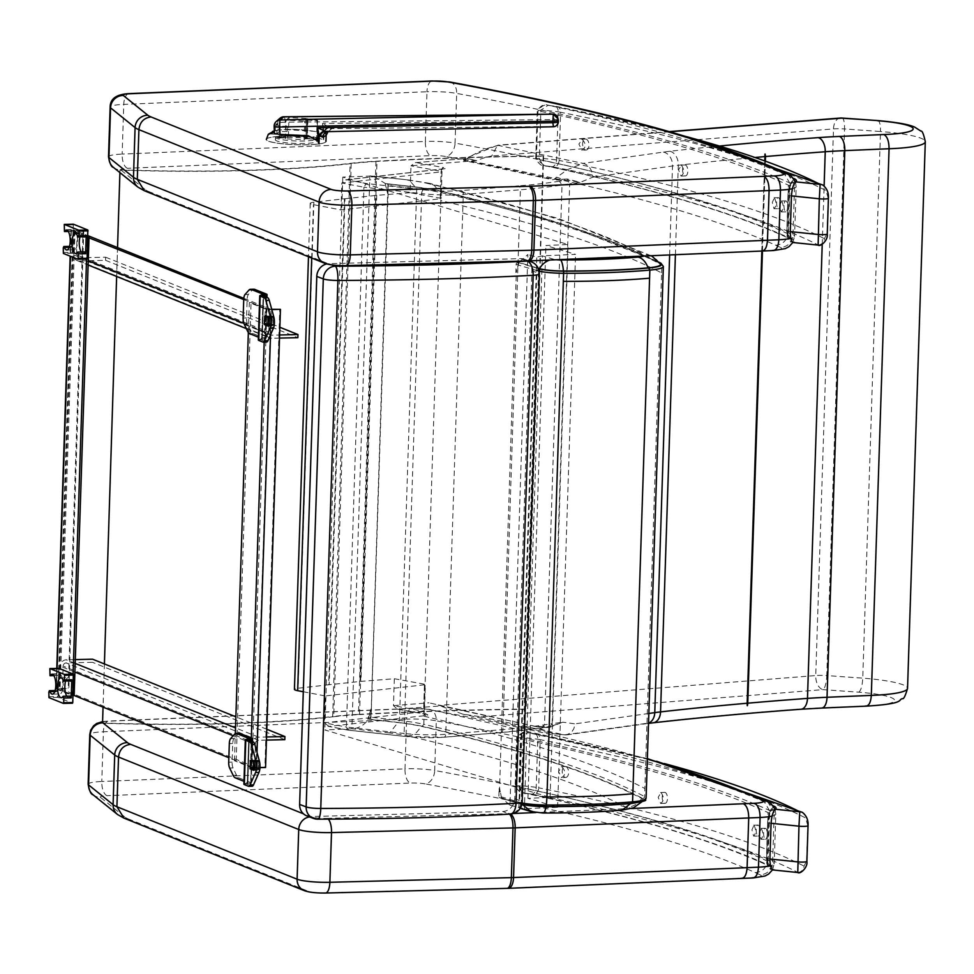 <?xml version="1.0" encoding="UTF-8"?>
<svg xmlns="http://www.w3.org/2000/svg" width="974" height="974" viewBox="0 0 974 974"><rect width="100%" height="100%" fill="white"/><g stroke="black" fill="none" stroke-linecap="round" stroke-linejoin="round"><path stroke-width="0.73" stroke-dasharray="4.87 3.65" d="M277.992 137.249L285.26 137.651L277.98 137.371M276.677 137.054A4.724 0.67 -178.1 0 1 281.717 136.64A4.724 0.67 -178.1 0 1 286.052 137.456A4.724 0.67 -178.1 0 1 281.316 137.979A4.724 0.67 -178.1 0 1 276.628 137.151A4.724 0.67 -178.1 0 1 276.677 137.054M276.689 136.932A4.724 0.67 1.9 0 0 276.628 137.03A4.724 0.67 1.9 0 0 281.328 137.858A4.724 0.67 1.9 0 0 286.064 137.334A4.724 0.67 1.9 0 0 281.717 136.518A4.724 0.67 1.9 0 0 276.689 136.932M327.471 131.648A6.282 5.552 73.3 0 1 328.384 131.6L553.804 126.462A4.712 0.95 89.4 0 0 554.559 121.153L553.305 114.177M326.156 135.325L325.803 134.765A6.282 6.161 -50.5 0 1 331.781 128.605L328.384 131.6M328.822 126.961A6.282 4.079 155.3 0 0 324.025 131.478L322.577 123.394L329.151 127.204A6.282 4.359 154.1 0 0 324.245 132.038L324.038 131.953A29.817 4.018 -176.7 0 1 324.245 132.038L324.476 132.22A29.817 4.054 3.4 0 0 324.038 132.038L323.782 139.696A29.829 4.261 1.9 0 0 290.52 136.043A29.829 4.261 1.9 0 0 266.328 139.44A29.829 4.261 1.9 0 0 285.893 144.091A29.829 4.261 1.9 0 0 318.997 143.884M329.151 127.204L329.492 127.46A6.282 4.675 155.4 0 0 324.476 132.22L325.803 134.765M329.492 127.46L331.781 128.605L553.804 126.462A4.712 4.602 -131.3 0 0 556.58 125.463M323.782 139.696L322.747 136.384L322.893 131.867L324.038 132.038A1.571 1.437 -68.4 0 0 324.038 131.953L322.893 131.867L322.577 123.394L554.559 121.153A4.712 0.621 -2.1 0 1 558.272 121.519M322.747 136.384L316.197 131.648L313.372 131.246L285.516 129.554L278.065 130.163L277.797 123.162L274.23 126.291L274.485 133.304L275.557 132.245A5.272 0.84 89.1 0 0 276.251 134.29A5.272 0.84 89.1 0 0 276.373 134.242A5.272 0.84 89.1 0 0 276.981 130.991A5.272 0.84 89.1 0 0 276.482 124.319L276.044 123.844M275.545 125.135A5.272 0.84 89.1 0 0 275.557 132.245L274.364 132.184M276.251 134.29L268.787 133.925M274.315 130.991L278.065 130.163M279.063 126.364L279.209 131.612L279.063 126.364M287.123 131.466L287.342 126.206L287.123 131.466M306.591 119.461L305.958 138.125L307.285 138.393L307.894 119.753L306.567 119.485L307.589 118.572L288.998 117.562L286.064 120.131L304.667 121.141L307.467 120.131L317.086 120.654A20.783 2.971 1.9 0 0 317.524 120.277L307.894 119.753M317.524 120.277L316.915 138.917L307.285 138.393M305.982 138.089L306.993 137.212L288.389 136.202L285.455 138.771L304.058 139.781L305.069 138.905L305.666 120.265M307.467 120.131L306.859 138.771L305.069 138.905M306.859 138.771L316.489 139.294L317.086 120.654M316.915 138.917A20.783 2.971 1.9 0 0 317 138.661A20.783 2.971 1.9 0 0 296.315 135.021A20.783 2.971 1.9 0 0 275.447 137.322A20.783 2.971 1.9 0 0 293.868 140.865A20.783 2.971 1.9 0 0 316.489 139.294M288.389 136.202L288.998 117.562M285.455 138.771L286.064 120.131M306.993 137.212L307.589 118.572M304.058 139.781L304.667 121.141M316.83 141.4A20.783 2.971 1.9 0 0 316.915 141.145A20.783 2.971 1.9 0 0 297.813 137.565A20.783 2.971 1.9 0 0 275.618 139.355A20.783 2.971 1.9 0 0 275.374 139.806A20.783 2.971 1.9 0 0 295.159 143.409A20.783 2.971 1.9 0 0 316.83 141.4M322.808 143.239A29.829 4.261 1.9 0 0 325.961 141.449A29.829 4.261 1.9 0 0 298.543 136.299A29.829 4.261 1.9 0 0 266.693 138.88A29.829 4.261 1.9 0 0 266.328 139.513A29.829 4.261 1.9 0 0 289.217 144.408A29.829 4.261 1.9 0 0 322.808 143.239M558.212 119.972A4.712 0.621 -2.1 0 0 554.51 119.595L285.248 122.2A6.282 1.266 89.4 0 0 284.104 116.831M58.903 668.383L58.038 697.396L72.453 703.191M56.821 673.764L56.224 691.857L56.76 690.517L57.174 690.992A9.923 3.579 88.7 0 0 59.828 693.963A9.923 3.579 88.7 0 0 63.176 683.967A9.923 3.579 88.7 0 0 59.365 674.13A9.923 3.579 88.7 0 0 57.685 675.372L56.821 673.764L49.443 673.935M62.957 696.459L70.335 696.288A9.923 3.579 88.7 0 1 68.667 697.518A9.923 3.579 88.7 0 1 66.804 696.179M65.538 681.264A9.923 3.579 88.7 0 1 68.192 677.685A9.923 3.579 88.7 0 1 70.846 680.656L71.26 681.13M73.318 224.203L72.466 253.228L86.881 259.023M71.236 229.596L70.652 247.688L71.175 246.349L71.601 246.812A9.923 3.579 88.7 0 0 74.255 249.794A9.923 3.579 88.7 0 0 77.603 239.787A9.923 3.579 88.7 0 0 73.781 229.961A9.923 3.579 88.7 0 0 72.113 231.191L71.236 229.596L63.858 229.767M77.384 252.278L84.762 252.108A9.923 3.579 88.7 0 1 83.082 253.35A9.923 3.579 88.7 0 1 81.219 251.998M79.965 237.096A9.923 3.579 88.7 0 1 82.62 233.504A9.923 3.579 88.7 0 1 85.274 236.487L85.688 236.962M252.169 786.225A6.282 2.265 88.7 0 1 251.816 786.164L247.53 784.35L250.61 783.364A6.781 0.974 1.9 0 0 251.195 782.986A6.781 0.974 1.9 0 0 250.744 782.621L238.727 777.788A12.565 4.529 88.7 0 1 236.524 775.219L233.066 767.975A6.282 2.265 88.7 0 1 232.104 762.143L232.713 743.503A6.282 2.265 88.7 0 1 234.016 738.584L237.851 734.262A12.565 4.529 88.7 0 1 239.47 733.385M253.837 770.312L257.233 770.239L253.532 768.803M253.496 761.498L253.837 760.183L257.513 761.668L254.117 761.778M243.89 784.24A6.781 0.974 -178.1 0 1 244.462 783.863L247.554 782.877L243.975 781.343M257.513 761.668L254.117 761.741M253.483 770.032A5.199 0.743 -178.1 0 1 253.934 769.752L258.317 769.764L253.837 770.349M257.124 770.154L257.404 761.619L258.585 761.23L255.261 760.913L254.981 769.448L255.395 760.828L254.214 761.218L253.934 769.752L257.258 770.069L257.538 761.534L254.214 761.218A5.199 0.743 1.9 0 0 253.764 761.498A5.199 0.743 1.9 0 0 253.849 761.631M257.404 761.619L257.233 770.239M258.317 769.764A5.199 0.743 1.9 0 0 258.755 769.472A5.199 0.743 1.9 0 0 258.402 769.192L258.682 760.657A5.199 0.743 -178.1 0 1 259.035 760.938A5.199 0.743 -178.1 0 1 258.585 761.23L258.317 769.764M255.285 760.743L254.068 760.256L253.812 760.925L253.581 767.914L255.018 769.277M258.682 760.657L257.465 760.183L257.209 760.852L256.978 767.829L258.402 769.192M266.584 342.057A6.282 2.265 88.7 0 1 266.243 341.984L261.945 340.182L265.038 339.183A6.781 0.974 1.9 0 0 265.622 338.818A6.781 0.974 1.9 0 0 265.159 338.441L253.155 333.619A12.565 4.529 88.7 0 1 250.939 331.038L247.481 323.794A6.282 2.265 88.7 0 1 246.532 317.962L247.14 299.335A6.282 2.265 88.7 0 1 248.443 294.404L252.278 290.094A12.565 4.529 88.7 0 1 253.885 289.205M271.649 326.095L268.264 326.18L271.661 326.059L267.947 324.61M271.929 317.487L268.532 317.609L271.929 317.487L268.252 316.014L264.855 316.087M267.911 317.317L268.252 316.014M258.305 340.06A6.781 0.974 -178.1 0 1 258.889 339.695L261.982 338.696L258.402 337.174M267.911 325.864A5.199 0.743 -178.1 0 1 268.349 325.572L271.685 325.888L271.965 317.354L271.551 325.973L272.732 325.584A5.199 0.743 1.9 0 0 273.183 325.304A5.199 0.743 1.9 0 0 272.83 325.024L273.11 316.489A5.199 0.743 -178.1 0 1 273.463 316.769A5.199 0.743 -178.1 0 1 273.012 317.049L268.629 317.037A5.199 0.743 1.9 0 0 268.191 317.329A5.199 0.743 1.9 0 0 268.264 317.463M271.965 317.354L273.012 317.049L272.732 325.584L268.349 325.572L268.629 317.037L271.965 317.354M269.408 325.267L269.713 316.562L269.408 325.267M269.713 316.562L268.495 316.087L268.227 316.757L268.008 323.733L269.433 325.097M273.11 316.489L271.892 316.002L271.624 316.672L271.405 323.66L272.83 325.024M74.316 231.447L73.561 254.859A6.282 5.783 111.9 0 0 79.211 260.935L105.557 260.314L105.655 257.209L79.308 257.83A3.141 2.898 -68.1 0 1 76.483 254.786L77.238 231.374L74.316 231.447L87.879 236.901L72.977 230.826L83.764 230.266L68.886 688.399L58.099 688.959L74.146 695.497L59.438 689.58L62.373 689.519L63.127 666.106A3.141 2.898 -68.1 0 1 66.159 662.929L92.506 662.308L92.603 659.203M83.764 230.266L83.082 229.986L68.204 688.131L68.886 688.399M83.082 229.986L74.012 230.205A4.712 0.67 1.9 0 0 71.005 230.728A4.712 0.67 1.9 0 0 71.321 230.984L87.27 237.4L86.564 259.035M73.087 674.045L72.393 695.546L56.443 689.129A4.712 0.67 -178.1 0 1 56.127 688.874A4.712 0.67 -178.1 0 1 59.134 688.338L68.204 688.131M253.289 767.622A4.712 0.67 -178.1 0 1 250.403 767.135L234.442 760.718L236.207 760.67L252.035 767.037L266.937 308.965L251.073 302.537L249.32 302.573L265.269 308.989A4.712 0.67 1.9 0 0 271.356 309.574L271.795 309.562M265.987 337.661L266.937 308.965M252.035 767.037L264.879 767.22L279.757 309.087M271.709 309.269L266.913 308.904M236.207 760.67L251.073 302.537M264.879 767.22L265.561 767.5M259.973 767.622L256.491 767.707A4.712 0.67 -178.1 0 1 253.569 767.634M234.442 760.718L235.331 733.653M248.346 332.487L249.32 302.573M266.45 740.082L258.475 740.277A3.141 2.898 111.9 0 0 255.444 743.442L254.689 766.855L251.755 766.928L252.522 743.515A6.282 5.783 -68.1 0 1 258.573 737.16L266.547 736.977M75.315 659.605L66.256 659.824A6.282 5.783 111.9 0 0 60.205 666.167L59.438 689.58M251.755 766.928L228.853 757.723M254.689 766.855L62.373 689.519M284.822 739.656L92.506 662.308M266.803 729.258L235.866 716.815M279.501 338.088L271.527 338.282A6.282 5.783 -68.1 0 1 265.878 332.207L266.632 308.795L269.567 308.721L268.8 332.134A3.141 2.898 111.9 0 0 271.624 335.178L279.599 334.983M243.731 299.578L266.632 308.795M77.238 231.374L87.928 235.671M243.804 298.361L269.567 308.721M105.655 257.209L279.855 327.264M105.557 260.314L297.874 337.661M761.851 251.036L764.785 160.54M765.381 160.759L762.447 251.012M544.442 727.018A3.446 0.755 -90 0 0 544.344 726.981A3.446 0.755 -90 0 0 543.979 727.383L546.548 727.505A3.446 1.23 88.7 0 1 547.193 726.945A3.446 1.23 88.7 0 1 547.388 726.981L535.018 726.397A3.446 2.679 -77.8 0 1 535.639 726.434A3.446 2.679 -77.8 0 1 536.236 726.665L543.979 727.383A12.565 9.484 120 0 1 538.147 727.907L553.159 733.69L566.722 734.883L571.555 732.302L573.893 728.625L574.964 723.852L562.741 722.184L550.127 726.653A3.446 1.193 -99.8 0 0 549.604 727.395L562.741 722.184L552.161 723.67L569.693 183.83L580.273 182.345L567.404 179.046A3.446 1.327 -82.9 0 0 567.866 180.287L580.273 182.345L592.716 177.207C592.18 169.598 588.978 164.996 583.122 163.376L567.306 169.695L554.011 179.289A3.446 2.679 -77.8 0 1 552.769 179.752L565.139 180.336A3.446 1.23 88.7 0 1 564.348 179.155L561.779 179.399A3.446 0.755 -90 0 0 562.193 180.373M535.018 726.397L428.998 702.826L536.236 726.665L538.147 727.907M556.02 177.353A12.565 7.999 50.4 0 1 561.779 179.399L554.011 179.289L464.975 160.04L464.391 158.786L465.56 158.214L476.736 160.588L410.979 165.811L410.103 192.718L440.26 198.16L441.137 198.501L440.224 198.793L340.997 209.909L313.445 204.662A12.565 1.802 -178.1 0 1 310.219 203.347A12.565 1.802 -178.1 0 1 313.872 202.202L344.979 198.708L329.2 684.722L359.966 681.471A12.565 1.802 -178.1 0 1 360.964 681.386L394.324 678.732L393.459 705.639L397.429 709.145L440.406 705.943A3.446 2.679 -77.8 0 1 441.027 705.98L438.166 704.969A117.817 91.787 102.2 0 0 438.945 705.432L815.749 675.554A12.565 7.67 -94.5 0 0 823.042 689.641A12.565 3.239 94.1 0 0 826.78 675.591L862.757 678.16A63.858 9.131 -178.1 0 1 907.549 688.338M398.476 709.267L425.967 714.234A6.587 0.937 -178.1 0 1 425.894 715.549L328.969 726.409L348.485 730.135L405.695 736.478A34.236 4.894 1.9 0 0 443.499 737.233L500.624 732.558A231.836 33.153 1.9 0 0 541.678 727.846L550.127 726.653L535.639 726.434L441.027 705.98A3.446 2.679 -77.8 0 1 441.612 706.211M546.548 727.505L549.604 727.395M550.127 726.653L552.161 723.67L544.515 724.826A235.282 33.64 -178.1 0 1 502.876 729.611A3.446 2.131 85.3 0 1 501.013 732.594A3.446 2.131 85.3 0 1 500.624 732.558M541.678 727.846L544.515 724.826L562.035 184.987L569.693 183.83L567.866 180.287L565.139 180.336L559.417 181.201L562.035 184.987A235.282 33.64 1.9 0 1 520.408 189.772A3.446 2.131 -94.7 0 0 518.375 185.912L461.25 190.587A34.236 4.894 -178.1 0 1 423.447 189.833L366.236 183.489L346.72 179.764L341.874 183.002L363.947 187.215L366.236 183.489M465.56 158.214A3.446 3.166 72.1 0 1 464.598 158.75L476.736 160.588A105.265 81.999 -77.8 0 1 491.736 156.01L497.556 145.248L464.598 158.75A3.446 3.166 72.1 0 1 464.586 158.75A3.446 3.166 72.1 0 1 463.417 158.872L463.746 160.503L552.769 179.752M415.289 162.634L464.732 158.713L415.289 162.634L410.979 165.811L441.137 171.254A3.446 2.447 -79.8 0 1 443.718 167.589L416.227 162.621M567.404 179.046L564.348 179.155M497.556 145.248L582.963 163.352M328.969 726.409L324.342 722.842L325.219 695.935L424.445 684.807L425.358 684.527L424.481 684.186L423.605 711.093A3.446 2.447 100.2 0 0 425.468 714.222A3.446 2.447 100.2 0 0 425.967 714.234M348.485 730.135L346.427 727.054L324.342 722.842L423.568 711.714A3.446 2.423 -96.4 0 0 425.894 715.549M821.776 708.049A12.565 5.795 87.6 0 1 820.839 707.928L865.302 706.028A51.293 7.329 1.9 0 0 894.473 699.819A51.293 7.329 1.9 0 0 858.812 692.185L823.042 689.641L480.852 716.779L462.796 714.149L438.945 705.432M865.302 706.028L866.19 706.15M858.812 692.185C860.992 690.481 862.307 685.793 862.757 678.16L880.508 131.514L844.531 128.945A12.565 3.239 94.1 0 0 842.084 118.049M840.209 118.049A12.565 7.67 -94.5 0 0 833.501 128.909L815.749 675.554A12.565 1.802 -178.1 0 1 826.78 675.591L844.531 128.945A12.565 1.802 1.9 0 0 833.501 128.909L491.736 156.01M480.852 716.779L564.409 734.846M877.367 120.703C879.498 120.459 880.545 124.063 880.508 131.514A63.858 9.131 1.9 0 1 925.3 141.693M344.979 198.708L375.745 195.457L359.966 681.471M423.447 189.833A3.446 1.631 -83.7 0 0 421.669 193.619L363.947 187.215L346.427 727.054L404.137 733.459A3.446 1.631 96.3 0 0 405.428 736.49A3.446 1.631 96.3 0 0 405.695 736.478M340.997 209.909L341.874 183.002L441.088 171.887A3.446 2.423 83.6 0 1 443.146 168.892A3.446 2.423 83.6 0 1 443.645 168.904A6.587 0.937 1.9 0 0 443.718 167.589M394.324 678.732L424.481 684.186M344.455 198.769L328.676 684.795L298.093 688.216A12.565 1.802 1.9 0 0 294.44 689.361M410.103 192.718L376.743 195.36A12.565 1.802 1.9 0 0 375.745 195.457M303.291 691.747L325.219 695.935M631.31 803.465A35.989 5.15 1.9 0 0 642.718 798.449C594.749 773.429 521.248 749.383 422.241 726.275L423.812 724.303C522.965 747.435 596.551 771.518 644.593 796.562A37.876 5.418 -178.1 0 1 646.091 798.144M422.241 726.275A83.557 11.944 1.9 0 0 398.439 722.465L399.45 720.395A85.444 12.212 -178.1 0 1 423.812 724.303L441.076 192.572L439.627 190.819C538.634 213.915 612.135 237.973 660.104 262.98M522.113 802.966A25.044 3.579 -178.1 0 1 519.605 802.345L498.858 796.123A1.887 1.644 106.7 0 0 500.466 797.913L501.537 797.876L499.492 788.039L499.37 791.959L499.492 788.039M370.619 718.41L370.911 709.157L367.795 719.214L370.838 718.435L371.094 717.205L399.45 720.395L416.714 188.664L415.837 186.996A83.557 11.944 -178.1 0 1 439.627 190.819L415.983 186.996L386.447 183.696L387.956 184.317L387.652 193.57L385.18 183.757L386.447 183.696M498.858 796.123L499.126 788.051L499.37 791.959M519.13 262.469L517.851 262.456A1.887 1.644 106.7 0 0 516.123 264.392L515.867 272.464L516.366 268.52L516.317 272.477L518.947 262.469L538.159 268.227M499.443 791.984L516.317 272.477M370.838 718.435L371.021 713.102A18.835 9.29 96.6 0 0 371.179 711.714A18.835 9.29 96.6 0 0 371.362 709.133L371.094 717.205M371.021 713.102L370.948 713.102A16.01 13.989 101.8 0 0 371.179 711.714L387.956 184.317M659.264 262.31L568.341 225.834L439.968 190.843M385.18 183.757L387.81 193.583L388.09 191.014A18.835 9.29 -83.4 0 1 388.102 193.546L388.09 191.014A16.01 13.806 111.1 0 0 387.944 189.662M660.384 263.991A34.979 5.004 1.9 0 0 659.13 262.992C611.185 237.997 537.745 213.963 438.799 190.88A82.546 11.798 1.9 0 0 415.314 187.105L385.619 183.806M388.188 184.342L388.017 189.662M371.362 709.133L388.102 193.546M370.948 713.102L371.07 709.169L368.233 719.262L397.928 722.574A82.546 11.798 -178.1 0 1 421.413 726.336C520.36 749.42 593.799 773.466 641.744 798.461A34.979 5.004 -178.1 0 1 642.974 800.372A34.979 5.004 -178.1 0 1 630.677 803.331C605.816 805.474 577.619 806.521 546.061 806.46A22.134 3.166 -178.1 0 1 522.101 804.086L501.561 797.937L509.974 805.23L527.859 254.506L518.947 262.469M509.974 805.23L524.389 808.724L557.591 807.239L527.957 798.363L550.091 797.377L324.841 729.952L351.894 728.747C358.688 728.406 364.191 725.253 368.428 719.25M385.814 183.794L373.03 175.99L342.787 177.098L568.049 244.511L545.903 245.509L575.549 254.372L542.348 255.858L536.747 257.173L527.859 254.506M501.561 797.937L499.577 788.063M641.744 798.461A18.835 17.885 -62.3 0 1 626.16 807.3C578.751 782.585 506.127 758.807 408.289 735.979A66.609 9.521 1.9 0 0 389.637 732.984L397.928 722.574M408.289 735.979L411.345 735.37L416.653 732.363L421.413 726.336M622.179 810.1L620.158 809.954A19.042 2.727 1.9 0 0 626.16 807.3M531.073 811.561L535.87 812.158A6.197 0.889 1.9 0 0 542.591 812.827C571.519 812.876 597.366 811.926 620.158 809.954M518.923 262.408L516.232 272.452M369.84 175.88L409.129 180.044L415.314 187.105M556.361 259.741A6.197 0.889 -178.1 0 1 553.829 259.303A18.835 16.412 106.7 0 0 549.823 260.021M407.595 180.129A66.609 9.521 -178.1 0 1 426.247 183.124L429.741 183.368L434.416 185.523L438.799 190.88M518.874 807.896L536.747 257.173M342.787 177.098L324.841 729.952M557.591 807.239L575.549 254.372M527.957 798.363L545.903 245.509M550.091 797.377L568.049 244.511M781.659 201.009C783.839 205.66 783.717 209.288 781.306 211.882L779.687 205.648L781.659 201.009M784.021 205.563A5.491 1.79 -91 0 0 785.896 211.857A5.491 1.79 -91 0 0 787.601 206.342A5.491 1.79 -91 0 0 785.714 200.875A5.491 1.79 -91 0 0 784.021 205.563M582.269 139.379C586.263 143.957 586.141 147.573 581.916 150.252L578.885 144.067L582.269 139.379M586.19 150.033A5.491 3.19 -94 0 0 588.99 144.322A5.491 3.19 -94 0 0 585.423 139.063A5.491 3.19 -94 0 0 582.61 143.811A5.491 3.19 -94 0 0 586.19 150.033L581.916 150.252M681.374 165.19C684.625 169.817 684.515 173.433 681.021 176.063L678.574 169.853L681.374 165.19M685.465 175.929A5.491 2.618 -92.6 0 0 687.827 170.328A5.491 2.618 -92.6 0 0 684.966 164.959A5.491 2.618 -92.6 0 0 682.591 169.671A5.491 2.618 -92.6 0 0 685.465 175.929L681.021 176.063M774.354 197.807C776.631 202.458 776.509 206.086 774.001 208.68L772.309 202.446L774.354 197.807M778.591 208.655A5.491 1.875 -91.1 0 0 780.344 203.128A5.491 1.875 -91.1 0 0 778.372 197.661A5.491 1.875 -91.1 0 0 776.619 202.361A5.491 1.875 -91.1 0 0 778.591 208.655L774.001 208.68M794.102 179.228L788.429 185.182A25.117 3.592 -178.1 0 1 789.378 185.766L794.163 179.313M786.87 233.322L790.571 239.105L793.238 239.726L789.89 238.703L787.808 233.906L789.378 185.766A46.935 6.708 -178.1 0 1 789.975 186.886A46.935 6.708 -178.1 0 1 789.524 187.775L788.197 194.751L787.029 230.473L787.966 235.915A46.935 6.708 1.9 0 0 788.416 235.038A46.935 6.708 1.9 0 0 787.808 233.906A25.117 3.592 -178.1 0 0 786.87 233.322A1507.119 215.498 1.9 0 0 536.394 158.932L537.965 110.78C541.52 105.618 545.391 103.877 549.592 105.557L548.021 105.314L540.862 110.159L539.304 158.299C541.775 164.107 544.551 166.724 547.619 166.128L544.576 165.641L535.724 158.628L539.304 158.299A33.274 4.76 -178.1 0 1 556.592 159.992A25.117 3.592 -178.1 0 1 559.064 160.43A6.282 4.712 -78.7 0 1 554.096 167.078A18.835 2.691 1.9 0 0 552.246 166.749A6.282 4.091 99 0 0 556.592 159.992L558.163 111.852A6.282 4.091 99 0 0 554.985 106.19A6.282 4.091 99 0 0 554.206 106.178A18.835 2.691 -178.1 0 1 556.057 106.507A6.282 4.712 -78.7 0 1 557.079 106.556A6.282 4.712 -78.7 0 1 560.622 112.29A25.117 3.592 1.9 0 0 558.163 111.852A33.274 4.76 1.9 0 0 540.862 110.159L537.965 110.78A1507.119 215.498 -178.1 0 1 788.429 185.182L786.87 233.322M818.099 245.107L818.148 244.949A6.282 5.954 117.1 0 0 824.369 238.667L827.011 233.723L828.168 198.002L825.928 190.527A1340.723 191.708 1.9 0 0 560.622 112.29L559.064 160.43A1340.723 191.708 -178.1 0 1 824.369 238.667M552.246 166.749A26.992 3.859 1.9 0 0 547.619 166.128A1513.401 216.398 -178.1 0 1 793.238 239.726A53.217 7.609 -178.1 0 1 793.98 242.453A6.282 6.161 45.1 0 1 787.966 235.915M822.92 185.084A6.282 5.954 -62.9 0 1 825.928 190.527M554.096 167.078A1334.441 190.807 1.9 0 1 818.148 244.949L793.384 242.55C788.684 241.589 786.493 237.632 786.822 230.692A6.282 0.901 -178.1 0 1 787.029 230.473M795.953 181.882A6.282 6.161 -134.9 0 0 789.524 187.775M761.291 828.411C763.47 833.062 763.348 836.69 760.938 839.284L759.318 833.038L761.291 828.411M765.527 839.259A5.491 1.79 -91 0 0 767.232 833.732A5.491 1.79 -91 0 0 765.333 828.277A5.491 1.79 -91 0 0 763.64 832.965A5.491 1.79 -91 0 0 765.527 839.259L760.938 839.284M561.901 766.781C565.894 771.359 565.772 774.975 561.548 777.642L558.516 771.469L561.901 766.781M565.821 777.435A5.491 3.19 -94 0 0 568.609 771.725A5.491 3.19 -94 0 0 565.042 766.465A5.491 3.19 -94 0 0 562.241 771.213A5.491 3.19 -94 0 0 565.821 777.435L561.548 777.642M661.005 792.592C664.256 797.219 664.134 800.835 660.652 803.465L658.193 797.256L661.005 792.592M665.096 803.331A5.491 2.618 -92.6 0 0 667.458 797.718A5.491 2.618 -92.6 0 0 664.597 792.349A5.491 2.618 -92.6 0 0 662.223 797.073A5.491 2.618 -92.6 0 0 665.096 803.331L660.652 803.465M753.986 825.209C756.262 829.86 756.141 833.488 753.633 836.082L751.94 829.848L753.986 825.209M758.21 836.057A5.491 1.875 -91.1 0 0 759.976 830.518A5.491 1.875 -91.1 0 0 757.991 825.063A5.491 1.875 -91.1 0 0 756.238 829.763A5.491 1.875 -91.1 0 0 758.21 836.057L753.633 836.082M773.733 806.63L768.06 812.584A25.117 3.592 -178.1 0 1 768.997 813.168L773.782 806.716M766.501 860.724L770.191 866.507L772.869 867.128L769.521 866.105L767.439 861.308L768.997 813.168A46.935 6.708 -178.1 0 1 769.606 814.288A46.935 6.708 -178.1 0 1 769.156 815.177L767.816 822.153L766.66 857.875L767.597 863.317A46.935 6.708 1.9 0 0 768.048 862.428A46.935 6.708 1.9 0 0 767.439 861.308A25.117 3.592 -178.1 0 0 766.501 860.724A1507.119 215.498 1.9 0 0 516.025 786.335L517.596 738.182C521.151 733.02 525.023 731.279 529.211 732.959L527.652 732.716L520.493 737.549L518.935 785.701C521.407 791.509 524.182 794.127 527.251 793.53L524.207 793.043L515.343 786.03L518.935 785.701A33.274 4.76 -178.1 0 1 536.224 787.394A25.117 3.592 -178.1 0 1 538.695 787.832A6.282 4.712 -78.7 0 1 533.715 794.467A18.835 2.691 1.9 0 0 531.865 794.139A6.282 4.091 99 0 0 536.224 787.394L537.794 739.254A6.282 4.091 99 0 0 534.616 733.592A6.282 4.091 99 0 0 533.837 733.58A18.835 2.691 -178.1 0 1 535.688 733.909A6.282 4.712 -78.7 0 1 536.711 733.958A6.282 4.712 -78.7 0 1 540.253 739.692A25.117 3.592 1.9 0 0 537.794 739.254A33.274 4.76 1.9 0 0 520.493 737.549L517.596 738.182A1507.119 215.498 -178.1 0 1 768.06 812.584L766.501 860.724M797.73 872.509L797.779 872.351A6.282 5.954 117.1 0 0 804 866.069L806.63 861.126L807.799 825.404L805.559 817.929A1340.723 191.708 1.9 0 0 540.253 739.692L538.695 787.832A1340.723 191.708 -178.1 0 1 804 866.069M531.865 794.139A26.992 3.859 1.9 0 0 527.251 793.53A1513.401 216.398 -178.1 0 1 772.869 867.128A53.217 7.609 -178.1 0 1 773.612 869.843A6.282 6.161 45.1 0 1 767.597 863.317M802.552 812.474A6.282 5.954 -62.9 0 1 805.559 817.929M533.715 794.467A1334.441 190.807 1.9 0 1 797.779 872.351L773.015 869.952C768.303 868.978 766.124 865.034 766.453 858.094A6.282 0.901 -178.1 0 1 766.66 857.875M775.572 809.284A6.282 6.161 -134.9 0 0 769.156 815.177M306.761 815.847A12.565 11.493 111 0 0 310.864 816.541L502.718 811.476A12.565 11.493 111 0 0 514.747 798.741L531.901 270.735A12.565 11.493 111 0 0 524.767 259.315A12.565 11.493 111 0 0 520.676 258.621L328.81 263.686A12.565 11.493 111 0 0 326.753 263.93M514.747 798.741L521.26 801.237A12.565 11.493 -69 0 1 509.232 813.972A12.565 6.368 -93 0 0 510.303 814.094M317.816 819.171A12.565 3.007 89.8 0 1 317.378 819.037A708.561 101.308 1.9 0 0 509.232 813.972L502.718 811.476M762.252 251.012L773.393 250.549M137.931 187.13A12.565 12.212 128.9 0 0 145.406 189.772A62.799 8.985 1.9 0 0 148.596 191.488L144.322 190.721M741.871 878.414L753.024 877.951M117.562 814.532A12.565 12.212 128.9 0 0 125.037 817.174A62.799 8.985 1.9 0 0 128.227 818.891L123.954 818.123M351.188 163.583L333.741 716.706A125.597 17.569 -178.2 0 1 359.54 714.563L376.999 161.44A125.597 17.569 1.8 0 0 351.188 163.583A309.902 43.343 -178.2 0 1 119.997 170.085L119.912 172.605M117.55 247.591L116.636 276.458M104.413 663.951L103.049 707.124M102.55 722.866L102.562 722.988A308.32 43.112 1.8 0 0 332.682 716.511L350.141 163.388A125.597 17.569 -178.2 0 1 375.952 161.234A702.607 98.252 -178.2 0 1 543.175 155.962L543.626 156.181A701.024 98.033 1.8 0 0 376.999 161.44M333.741 716.706A309.902 43.343 -178.2 0 1 102.538 723.207M375.952 161.234L358.493 714.368A125.597 17.569 1.8 0 0 332.682 716.511M119.997 170.085L120.021 169.866A308.32 43.112 1.8 0 0 350.141 163.388M120.021 169.866L102.562 722.988M543.626 156.181L526.167 709.303A701.024 98.033 1.8 0 0 359.54 714.563M543.175 155.962L526.167 709.303M358.493 714.368A702.607 98.252 -178.2 0 1 525.716 709.084M279.855 118.341A6.282 6.148 -131.3 0 0 277.797 123.162A6.282 0.828 -2.1 0 1 285.248 122.2L285.516 129.554M275.837 130.93A22.037 3.153 -178.1 0 1 277.566 130.479M286.234 129.591A22.037 3.153 -178.1 0 1 313.372 131.246M58.684 669.041L49.589 669.248M58.038 697.396L48.956 697.615M48.7 696.727L57.783 696.507M56.224 691.857L48.858 692.039M54.958 691.041L57.174 690.992M57.685 675.372L53.716 675.457M63.468 680.838L70.846 680.656M73.099 224.86L64.016 225.079M72.466 253.228L63.383 253.435M63.127 252.546L72.21 252.339M70.652 247.688L63.273 247.859M69.385 246.872L71.601 246.812M72.113 231.191L68.143 231.288M77.896 236.658L85.274 236.487M247.737 784.52L249.174 740.24M248.723 738.767L247.286 783.047L250.61 783.364L251.974 741.372M245.898 739.583L244.462 783.863L247.798 784.18L249.222 740.264M251.816 786.164L248.419 786.249M253.508 760.877L252.047 760.913M253.837 760.183L250.44 760.268M250.744 782.621L252.181 738.341M247.347 782.706L248.772 738.755M237.851 734.262L234.454 734.347M234.016 738.584L230.619 738.657M232.713 743.503L229.316 743.588M232.104 762.143L228.707 762.216M233.066 767.975L229.669 768.06M236.524 775.219L233.127 775.292M238.727 777.788L235.331 777.873M257.513 760.195L254.117 760.268L257.465 760.183M257.209 760.852L253.812 760.925M256.978 767.829L253.581 767.914M257.233 768.73L253.837 768.803M262.164 340.352L263.601 296.072M261.762 338.526L263.187 294.574L261.702 338.867L265.038 339.183L266.401 297.204M260.326 295.414L258.889 339.695L262.213 340.011L263.637 296.084M266.243 341.984L262.846 342.069M267.935 316.708L266.474 316.745M265.159 338.441L266.596 294.172M252.278 290.094L248.881 290.167M248.443 294.404L245.046 294.489M247.14 299.335L243.743 299.408M246.532 317.962L243.135 318.048M247.481 323.794L244.097 323.879M250.939 331.038L247.542 331.123M253.155 333.619L249.758 333.692M271.941 316.014L268.544 316.1M271.624 316.672L268.227 316.757M271.405 323.66L268.008 323.733M271.661 324.549L268.264 324.634M73.184 230.996L58.306 689.129M74.986 230.473L60.108 688.606M74.012 230.205L59.134 688.338M71.321 230.984L70.493 256.296M57.113 668.408L56.443 689.129M256.101 767.427L270.979 309.294M256.491 767.707L256.99 752.342M270.541 334.764L271.356 309.574M250.403 767.135L251.341 738.012M264.197 342.105L265.269 308.989M252.522 743.515L233.212 735.747M74.913 672.084L60.205 666.167M255.444 743.442L63.127 666.106M258.475 740.277L66.159 662.929M258.573 737.16L235.513 727.895M75.193 663.416L66.256 659.824M73.561 254.859L88.269 260.776M243.865 323.356L265.878 332.207M76.483 254.786L268.8 332.134M79.308 257.83L271.624 335.178M79.211 260.935L271.527 338.282M720.151 145.978A1234.399 176.501 1.9 0 0 669.771 151.274A113.033 16.168 1.9 0 0 663.27 152.102L583.122 163.376M675.408 254.701L678.306 165.251A12.565 8.888 -96.5 0 0 669.771 151.274M669.637 254.945L672.523 165.982A100.48 14.367 -178.1 0 1 678.306 165.251A1221.846 174.711 -178.1 0 1 755.824 157.398M822.226 244.304L824.126 185.876M424.445 684.807L423.568 711.714L424.481 711.434L393.459 705.639L428.998 702.826M669.759 131.77L499.406 145.284A117.817 91.787 -77.8 0 0 464.975 160.04A3.446 2.679 -77.8 0 1 463.746 160.503M461.25 190.587A3.446 2.131 -94.7 0 1 463.283 194.447L445.751 734.286A37.682 5.394 -178.1 0 1 404.137 733.459L421.669 193.619A37.682 5.394 1.9 0 0 463.283 194.447L520.408 189.772L502.876 729.611L445.751 734.286A3.446 2.131 85.3 0 1 443.901 737.257A3.446 2.131 85.3 0 1 443.499 737.233M559.417 181.201A231.836 33.153 -178.1 0 1 518.375 185.912M440.26 198.16L441.137 171.254L442.001 171.594L441.088 171.887L440.224 198.793M346.72 179.764L443.645 168.904M800.969 709.242A12.565 7.402 85.8 0 1 799.654 709.133A163.267 23.352 -178.1 0 1 820.839 707.928M653.03 722.83A12.565 8.888 83.5 0 1 651.216 722.769A1234.399 176.501 -178.1 0 1 799.654 709.133M648.526 723.171A12.565 9.606 82 0 1 646.87 723.609A12.565 9.606 82 0 1 644.715 723.597A113.033 16.168 -178.1 0 1 651.216 722.769M564.567 734.871L644.715 723.597M648.842 713.455L574.964 723.852M592.716 177.207L672.523 165.982A12.565 9.606 -98 0 0 663.27 152.102M311.717 258.037L313.445 204.662M313.872 202.202L298.093 688.216M376.743 195.36L360.964 681.386M642.718 798.449A1.887 1.79 117.7 0 0 644.593 796.562L661.589 272.903C613.559 247.859 539.961 223.777 440.82 200.644M516.123 264.392L536.869 270.602L519.605 802.345L521.212 804.122A23.157 3.312 1.9 0 0 521.894 804.317M499.979 797.864L521.212 804.122L500.466 797.913M398.439 722.465L369.061 719.165M538.598 268.666L536.869 270.602A25.044 3.579 1.9 0 0 539.121 271.174M424.08 716.231C523.221 739.363 596.818 763.446 644.849 788.49M663.355 266.413A37.876 5.418 1.9 0 0 661.857 264.831C613.815 239.787 540.229 215.692 441.076 192.572A85.444 12.212 1.9 0 0 416.714 188.664L388.358 185.474M661.589 272.903L661.857 264.831A1.887 1.79 117.7 0 0 660.932 263.175L660.932 263.187M538.318 268.58L517.851 262.456M389.637 732.984L351.894 728.747L369.852 175.88M543.224 813.022L543.139 813.022A18.835 3.811 90.1 0 1 542.591 812.827M553.829 259.303L542.348 255.858L524.389 808.724L535.87 812.158M659.13 262.992A18.835 17.885 117.7 0 0 652.3 256.418L651.996 256.259M650.851 255.736A18.835 17.885 117.7 0 0 644.118 254.445A19.042 2.727 -178.1 0 1 643.96 256.028M426.247 183.124C524.085 205.952 596.709 229.73 644.118 254.445M793.506 178.376A1513.401 216.398 1.9 0 0 549.592 105.557A26.992 3.859 -178.1 0 1 554.206 106.178M556.057 106.507A1334.441 190.807 -178.1 0 1 684.759 136.177M790.291 231.605A6.282 0.901 -178.1 0 1 786.822 230.692L787.978 194.97A6.282 0.901 -178.1 0 1 788.197 194.751M791.448 195.896A6.282 0.901 -178.1 0 1 787.978 194.97C788.587 188.396 789.707 184.622 791.326 183.636L789.975 186.886L788.416 235.038L790.571 239.105C735.601 213.55 653.615 189.053 544.588 165.641C541.727 166.323 538.768 163.985 535.724 158.628L537.283 110.488C541.106 105.253 544.685 103.536 548.021 105.314M773.137 805.778A1513.401 216.398 1.9 0 0 529.211 732.959A26.992 3.859 -178.1 0 1 533.837 733.58M535.688 733.909A1334.441 190.807 -178.1 0 1 664.378 763.567M769.91 859.007A6.282 0.901 -178.1 0 1 766.453 858.094L767.609 822.373A6.282 0.901 -178.1 0 1 767.816 822.153M771.079 823.298A6.282 0.901 -178.1 0 1 767.609 822.373C768.218 815.798 769.326 812.024 770.958 811.038M539.34 273.95A12.565 1.802 1.9 0 0 538.415 273.231L521.26 801.237A12.565 1.802 -178.1 0 1 522.186 801.955M310.864 816.541L317.378 819.037A12.565 11.493 -69 0 1 313.275 818.343M531.28 261.811A12.565 11.493 -69 0 1 538.415 273.231L531.901 270.735M332.134 264.965L328.81 263.686M520.676 258.621L526.837 260.983M113.398 167.358A12.565 12.212 128.9 0 0 120.886 170L145.406 189.772M108.516 156.826A25.117 3.592 -178.1 0 1 122.152 154.087A12.565 5.734 -92.4 0 0 127.484 168.295A12.565 1.802 1.9 0 0 120.886 170M788.015 174.042L794.601 185.23A1513.401 216.398 1.9 0 0 789.707 182.942A1513.401 216.398 1.9 0 0 456.684 93.419L455.065 143.105A25.117 3.592 -178.1 0 0 425.358 141.437L426.977 91.739L123.771 104.388L122.152 154.087L425.358 141.437A12.565 5.734 -92.4 0 0 430.691 155.645L127.484 168.295M783.047 171.728L789.707 182.942L788.1 232.64A1513.401 216.398 -178.1 0 0 455.065 143.105A12.565 8.985 -79.6 0 1 445.544 156.473A12.565 1.802 1.9 0 0 430.691 155.645M792.422 188.7A31.399 4.493 1.9 0 0 796.184 186.704A31.399 4.493 1.9 0 0 794.601 185.23L792.982 234.917A1513.401 216.398 -178.1 0 0 788.1 232.64C787.138 240.201 783.047 244.401 775.803 245.265A1500.849 214.597 1.9 0 0 445.544 156.473M795.417 181.882L796.184 186.704L794.565 236.402A31.399 4.493 -178.1 0 0 792.982 234.917C792.032 242.477 787.917 246.678 780.649 247.518A1500.849 214.597 1.9 0 0 775.803 245.265M528.675 260.922A12.565 5.771 87.6 0 1 527.738 260.801L761.315 250.89M527.372 260.971A12.565 4.687 88.5 0 1 526.642 260.837A12.565 1.802 1.9 0 0 527.738 260.801M345.904 265.622A12.565 4.687 88.5 0 1 345.173 265.488L526.642 260.837M324.5 263.187A12.565 11.578 111.9 0 0 328.786 263.954A12.565 1.802 1.9 0 0 345.173 265.488M148.596 191.488L328.786 263.954M772.419 250.428A18.835 2.691 1.9 0 0 780.649 247.518M792.836 242.465L794.565 236.402A31.399 4.493 -178.1 0 1 790.839 238.387M449.818 81.999A12.565 8.985 100.4 0 1 456.684 93.419A25.117 3.592 1.9 0 0 426.977 91.739A12.565 5.734 87.6 0 1 432.188 80.976M128.982 93.626A12.565 5.734 87.6 0 0 123.771 104.388A25.117 3.592 1.9 0 0 110.135 107.14M93.029 794.76A12.565 12.212 128.9 0 0 100.505 797.402L125.037 817.174M88.147 784.228A25.117 3.592 -178.1 0 1 101.783 781.489A12.565 5.734 -92.4 0 0 107.116 795.685A12.565 1.802 1.9 0 0 100.505 797.402M767.634 801.444L774.22 812.62A1513.401 216.398 1.9 0 0 769.338 810.344A1513.401 216.398 1.9 0 0 436.303 720.809L434.696 770.507A25.117 3.592 -178.1 0 0 404.989 768.839L406.596 719.141L103.402 731.791L101.783 781.489L404.989 768.839A12.565 5.734 -92.4 0 0 410.322 783.047L107.116 795.685M762.679 799.13L769.338 810.344L767.719 860.042A1513.401 216.398 -178.1 0 0 434.696 770.507A12.565 8.985 -79.6 0 1 425.175 783.875A12.565 1.802 1.9 0 0 410.322 783.047M772.053 816.102A31.399 4.493 1.9 0 0 775.815 814.106A31.399 4.493 1.9 0 0 774.22 812.62L772.613 862.319A1513.401 216.398 -178.1 0 0 767.719 860.042C766.769 867.603 762.679 871.803 755.434 872.667A1500.849 214.597 1.9 0 0 425.175 783.875M775.048 809.272L775.815 814.106L774.196 863.804A31.399 4.493 -178.1 0 0 772.613 862.319C771.664 869.879 767.549 874.08 760.28 874.92A1500.849 214.597 1.9 0 0 755.434 872.667M508.306 888.325A12.565 5.771 87.6 0 1 507.369 888.203L740.946 878.292M506.991 888.361A12.565 4.687 88.5 0 1 506.273 888.239A12.565 1.802 1.9 0 0 507.369 888.203M325.535 893.024A12.565 4.687 88.5 0 1 324.805 892.89L506.273 888.239M304.132 890.577A12.565 11.578 111.9 0 0 308.417 891.356A12.565 1.802 1.9 0 0 324.805 892.89M128.227 818.891L308.417 891.356M752.038 877.83A18.835 2.691 1.9 0 0 760.28 874.92M772.467 869.867L774.196 863.804A31.399 4.493 -178.1 0 1 770.458 865.789M647.381 758.6L429.449 709.401A12.565 8.985 100.4 0 1 436.303 720.809A25.117 3.592 1.9 0 0 406.596 719.141A12.565 5.734 87.6 0 1 411.807 708.378A12.565 5.734 87.6 0 1 412.745 708.5A12.565 1.802 -178.1 0 1 427.598 709.34A1500.849 214.597 -178.1 0 1 647.357 759.123M427.598 709.34A12.565 8.985 100.4 0 1 429.449 709.401L411.807 708.378L108.613 721.028A12.565 5.734 87.6 0 0 103.402 731.791A25.117 3.592 1.9 0 0 89.766 734.542M102.587 721.6L108.613 721.028A12.565 5.734 87.6 0 1 109.538 721.15L412.745 708.5M102.927 722.866A12.565 1.802 -178.1 0 1 109.538 721.15M309.562 816.918A12.565 11.578 -68.1 0 1 310.84 816.809L303.523 813.874M328.311 819.134A12.565 4.687 -91.5 0 0 327.227 818.355A12.565 1.802 -178.1 0 1 310.84 816.809M510.656 814.069A12.565 5.771 -92.4 0 0 509.792 813.655A12.565 1.802 -178.1 0 1 508.684 813.692L327.227 818.355M631.481 808.493L535.785 812.547M513.505 813.497L509.792 813.655M326.801 131.807L327.775 131.648M279.185 126.364L276.251 123.832M279.27 131.587L276.373 134.242M287.342 126.206L279.124 126.34M287.062 131.49L279.209 131.612M305.958 138.125L306.567 119.485M316.915 141.145L317 138.661M275.374 139.806L275.447 137.322M274.315 130.881L278.235 130.126M284.043 129.591C291.104 128.799 301.818 129.481 316.197 131.648M55.104 690.554L56.76 690.517M52.45 694.145L59.828 693.963M51.987 674.3L59.365 674.13M57.417 675.566L53.85 675.652M61.289 697.688L68.667 697.518M60.814 677.855L68.192 677.685M69.531 246.385L71.175 246.349M66.877 249.965L74.255 249.794M66.402 230.132L73.781 229.961M71.845 231.386L68.265 231.471M75.704 253.52L83.082 253.35M75.242 233.687L82.62 233.504M253.788 760.183L250.391 760.256M247.53 784.35L248.967 740.07M251.195 782.986L252.534 741.604M247.554 782.877L248.991 738.596M258.755 769.472L259.035 760.938M255.115 769.363L255.395 760.828M268.215 316.002L264.818 316.087M261.945 340.182L263.382 295.901M265.622 338.818L266.961 297.423M261.982 338.696L263.418 294.416M271.551 325.973L271.831 317.439M273.183 325.304L273.463 316.769M269.542 325.182L269.822 316.647M271.892 316.002L268.495 316.087M72.977 230.826L58.099 688.959M71.005 230.728L70.177 256.174M56.784 668.42L56.127 688.874M78.237 257.635L270.553 334.983M77.068 260.545L88.123 265.001M246.361 328.628L269.384 337.893M764.907 154.16L747.009 705.602M549.616 726.738L542.299 727.846M348.035 730.123L327.982 726.3M348.132 730.147L405.428 736.49L443.901 737.257L501.013 732.594L542.323 727.846M397.429 709.145L426.21 714.38L424.481 711.434L425.358 684.527M345.758 179.8L443.925 168.758L442.001 171.594L441.137 198.501M565.772 734.956L553.171 733.69L462.796 714.149M566.722 734.883L648.514 723.378M669.199 131.612L498.018 145.187M310.219 203.347L308.49 256.746M520.725 804.074L521.869 804.378M415.983 186.996L386.775 183.709M642.974 800.372L641.903 801.785M520.213 808.323L519.58 808.128M429.741 183.368L409.153 180.056L373.03 175.99M650.985 255.736L558.516 218.505L429.851 183.404M785.714 200.875L781.391 200.948M785.896 211.857L781.586 211.942M585.423 139.063L581.697 139.331M684.966 164.959L680.948 165.142M778.372 197.661L774.074 197.746M548.033 105.314L557.079 106.556L677.027 133.876M765.333 828.277L761.011 828.35M565.042 766.465L561.328 766.733M664.597 792.349L660.579 792.544M757.991 825.063L753.693 825.148M656.646 761.278L536.711 733.958L527.652 732.716C524.304 730.938 520.737 732.655 516.914 737.878L515.343 786.03C518.399 791.387 521.358 793.725 524.207 793.043C633.246 816.456 715.233 840.952 770.191 866.507L768.048 862.428L769.606 814.288L770.945 811.05M528.931 260.91L524.767 259.315"/><path stroke-width="1.46" d="M324.379 130.869L317.573 127.789L317.889 136.25L319.277 136.129A29.817 4.712 -176.9 0 0 319.63 136.08A6.282 4.468 130 0 1 324.792 131.04L324.379 130.869A6.282 4.273 -46.3 0 0 319.253 135.654L320.044 136.117A6.282 4.76 127.5 0 1 325.231 131.198L324.792 131.04M553.305 114.177L552.794 122.7L317.573 127.789L319.277 136.129A1.571 1.193 -97.6 0 1 319.265 136.226A29.817 4.687 3.2 0 0 320.044 136.117L323.003 137.237A6.282 5.552 73.3 0 1 326.801 131.794A6.282 5.552 73.3 0 1 327.471 131.648M325.231 131.198L328.384 131.6L326.801 131.807M323.003 137.237L326.156 135.349L328.262 131.271M540.071 114.36L553.208 114.177L558.017 118.865L557.968 121.994A4.712 0.621 -2.1 0 1 552.794 122.7L553.5 126.73A4.712 4.602 48.7 0 0 557.968 121.994L557.907 120.435A4.712 0.621 177.9 0 1 552.733 121.153L279.721 127.046A6.282 0.731 88.8 0 1 280.195 119.972L283.763 116.843L540.071 114.36L280.195 119.972A6.282 6.148 48.7 0 0 276.287 121.47A6.282 6.282 0 0 0 274.144 126.425A6.282 0.828 -2.1 0 0 279.721 127.046L279.988 134.4L308.234 135.751L317.731 140.78L318.997 143.884L319.265 136.226L317.889 136.25L317.731 140.78M274.364 132.184L268.24 134.424M268.787 133.925L274.315 130.991M279.988 134.4L274.412 133.535L274.144 126.425A6.282 0.828 -2.1 0 1 274.23 126.291A6.282 6.148 48.7 0 1 276.287 121.47L279.855 118.341A6.282 6.148 -131.3 0 1 283.763 116.843A6.282 1.266 89.4 0 1 283.933 116.783L283.933 116.783A6.282 6.282 0 0 0 279.855 118.341M284.104 116.831A6.282 1.266 89.4 0 0 283.933 116.783L553.256 114.177C555.947 114.092 557.627 116.052 558.272 120.07A4.712 0.621 -2.1 0 0 558.212 119.972M53.716 675.457L50.039 675.737L49.857 668.578L58.903 668.383M72.77 702.534L63.675 702.741L63.42 703.411L72.502 703.204L72.77 702.534L73.403 674.178L64.308 674.385L49.905 668.59M73.403 674.178L58.988 668.371M50.307 675.542A9.923 3.579 88.7 0 1 51.987 674.3A9.923 3.579 88.7 0 1 55.798 684.138A9.923 3.579 88.7 0 1 52.45 694.145A9.923 3.579 88.7 0 1 49.796 691.163L54.958 691.041M72.502 703.204L63.371 703.411L48.956 697.615L48.858 692.039L49.382 690.688L49.796 691.163M63.675 702.741L63.834 698.054L71.212 697.883L71.796 679.791L71.26 681.13L63.468 680.838A9.923 3.579 88.7 0 0 60.814 677.855A9.923 3.579 88.7 0 0 57.466 687.863A9.923 3.579 88.7 0 0 61.289 697.688A9.923 3.579 88.7 0 0 62.957 696.459L63.834 698.054M71.796 679.791L64.418 679.962L63.894 681.301M64.418 679.962L64.576 675.274L73.659 675.067M64.308 674.385L64.576 675.274M70.335 696.288L71.212 697.883M66.804 696.179A9.923 3.579 88.7 0 1 65.538 681.264M68.143 231.288L64.467 231.556L64.284 224.41L73.318 224.203M77.883 259.23L86.917 259.023L87.185 258.353L87.818 229.998L78.736 230.217L64.321 224.41M87.818 229.998L73.403 224.203M64.734 231.362A9.923 3.579 88.7 0 1 66.402 230.132A9.923 3.579 88.7 0 1 70.225 239.969A9.923 3.579 88.7 0 1 66.877 249.965A9.923 3.579 88.7 0 1 64.223 246.994L69.385 246.872M87.185 258.353L78.103 258.573L77.835 259.242L63.383 253.435L63.273 247.859L63.809 246.519L64.223 246.994M78.103 258.573L78.249 253.885L85.627 253.715L86.211 235.611L85.688 236.962L77.896 236.658A9.923 3.579 88.7 0 0 75.242 233.687A9.923 3.579 88.7 0 0 71.893 243.683A9.923 3.579 88.7 0 0 75.704 253.52A9.923 3.579 88.7 0 0 77.384 252.278L78.249 253.885M86.211 235.611L78.845 235.793L78.31 237.132M78.845 235.793L78.991 231.106L88.074 230.887M78.736 230.217L78.991 231.106M84.762 252.108L85.627 253.715M81.219 251.998A9.923 3.579 88.7 0 1 79.965 237.096M243.975 781.343L235.331 777.873A12.565 4.529 88.7 0 1 233.127 775.292L229.669 768.06A6.282 2.265 88.7 0 1 228.707 762.216L229.316 743.588A6.282 2.265 88.7 0 1 230.619 738.657L234.454 734.347A12.565 4.529 88.7 0 1 236.073 733.459L239.47 733.385A12.565 4.529 88.7 0 1 240.164 733.507L252.181 738.341A6.781 0.974 -178.1 0 1 252.631 738.706A6.781 0.974 -178.1 0 1 252.047 739.083L248.967 740.07L253.252 741.884A6.282 2.265 88.7 0 1 254.835 744.489L259.364 761.011A8.364 3.019 88.7 0 1 258.987 772.382L253.52 784.886A6.282 2.265 88.7 0 1 252.169 786.225L248.772 786.31A6.282 2.265 88.7 0 1 248.419 786.249L244.34 784.606A6.781 0.974 -178.1 0 1 243.89 784.24L245.326 739.96A6.781 0.974 1.9 0 0 245.777 740.325L249.855 741.969A6.282 2.265 88.7 0 1 251.438 744.574L255.967 761.096A8.364 3.019 88.7 0 1 255.59 772.467L250.123 784.959A6.282 2.265 88.7 0 1 248.772 786.31M253.764 761.607L253.483 770.032A5.199 0.743 -178.1 0 0 253.837 770.312L250.16 768.876L253.532 768.803L253.496 761.498M236.073 733.459A12.565 4.529 88.7 0 1 236.767 733.592L248.784 738.426L245.898 739.583A6.781 0.974 1.9 0 0 245.326 739.96M250.16 768.876L250.391 760.256L254.117 761.778A5.199 0.743 1.9 0 1 253.849 761.631M258.402 337.174L249.758 333.692A12.565 4.529 88.7 0 1 247.542 331.123L244.097 323.879A6.282 2.265 88.7 0 1 243.135 318.048L243.743 299.408A6.282 2.265 88.7 0 1 245.046 294.489L248.881 290.167A12.565 4.529 88.7 0 1 250.501 289.29L253.885 289.205A12.565 4.529 88.7 0 1 254.591 289.339L266.596 294.172A6.781 0.974 -178.1 0 1 267.059 294.538A6.781 0.974 -178.1 0 1 266.474 294.903L263.382 295.901L267.68 297.715A6.282 2.265 88.7 0 1 269.25 300.321L273.779 316.83A8.364 3.019 88.7 0 1 273.414 328.201L267.947 340.705A6.282 2.265 88.7 0 1 266.584 342.057L263.187 342.13A6.282 2.265 88.7 0 1 262.846 342.069L258.767 340.425A6.781 0.974 -178.1 0 1 258.305 340.06L259.741 295.779A6.781 0.974 1.9 0 0 260.204 296.145L264.283 297.788A6.282 2.265 88.7 0 1 265.865 300.394L270.382 316.915A8.364 3.019 88.7 0 1 270.017 328.287L264.551 340.79A6.282 2.265 88.7 0 1 263.187 342.13M267.947 324.61L267.911 317.317M250.501 289.29A12.565 4.529 88.7 0 1 251.195 289.424L263.199 294.245L260.326 295.414A6.781 0.974 1.9 0 0 259.741 295.779M268.179 317.427L267.911 325.864A5.199 0.743 -178.1 0 0 268.264 326.144L264.587 324.707L264.307 323.77L264.818 316.087L268.532 317.609A5.199 0.743 1.9 0 1 268.264 317.463M87.867 237.388L243.731 299.578M89.024 237.364L74.146 695.497L72.989 695.521M86.564 259.035L73.087 674.045M259.973 767.622L265.561 767.5L280.439 309.355L271.709 309.269M271.795 309.562L280.439 309.355M235.331 733.653L248.346 332.487M228.853 757.723L74.146 695.497M266.547 736.977L284.919 736.551L284.822 739.656L266.45 740.082M284.919 736.551L266.803 729.258M235.866 716.815L92.603 659.203L75.315 659.605M87.928 235.671L243.804 298.361M279.599 334.983L297.971 334.557L297.874 337.661L279.501 338.088M279.855 327.264L297.971 334.557M762.447 251.012L747.764 703.191C747.387 706.527 747.192 706.552 747.168 703.24L761.851 251.036M764.785 160.54L764.919 156.595C764.882 153.161 765.089 153.149 765.515 156.546L765.381 160.759M755.824 157.398A1221.846 174.711 -178.1 0 1 764.919 156.595C764.882 153.161 765.089 153.149 765.515 156.546A1221.846 174.711 -178.1 0 1 825.234 151.749A12.565 7.402 -94.2 0 0 818.209 137.638A1234.399 176.501 1.9 0 0 720.151 145.978M865.302 706.028C868.735 706.369 870.732 702.826 871.316 695.387L827.036 697.274A150.714 21.55 1.9 0 0 807.483 698.395A1221.846 174.711 1.9 0 0 747.764 703.191C747.387 706.527 747.192 706.552 747.168 703.24A1221.846 174.711 1.9 0 0 660.555 711.897L675.408 254.701M925.3 141.693L907.549 688.338C905.357 695.899 903.653 699.332 902.448 698.65C897.565 699.563 906.709 703.654 866.19 706.15L821.776 708.049A12.565 5.795 87.6 0 0 827.036 697.274L844.787 150.629L889.067 148.742A63.858 9.131 1.9 0 0 925.3 141.693C923.608 134.01 922.135 130.479 920.88 131.088L914.769 127.18C912.455 126.036 905.114 123.004 877.891 120.593L842.084 118.049A12.565 3.239 94.1 0 0 841.597 118.146A12.565 7.67 -94.5 0 0 840.209 118.049L669.199 131.612M907.549 688.338A63.858 9.131 -178.1 0 1 871.316 695.387L889.067 148.742C888.97 141.084 887.241 136.348 883.856 134.534L839.393 136.433A163.267 23.352 1.9 0 0 818.209 137.638M669.759 131.77L841.597 118.146L877.891 120.593M308.49 256.746L294.44 689.361A12.565 1.802 1.9 0 0 297.667 690.676L303.291 691.747M538.159 268.227L539.499 268.629A22.134 3.166 1.9 0 0 563.447 271.003C594.992 271.064 623.19 270.017 648.039 267.862A34.979 5.004 1.9 0 0 660.384 263.991L652.263 256.406A18.835 17.885 117.7 0 0 652.263 256.406A18.835 17.885 117.7 0 0 650.851 255.736M630.555 803.562L622.179 810.1M522.32 804.487L531.073 811.561L520.213 808.323M549.823 260.021A18.835 16.412 106.7 0 0 539.499 268.629M643.96 256.028A19.042 2.727 -178.1 0 1 638.08 257.099A18.835 12.053 84.9 0 1 648.039 267.862M794.163 179.313L795.21 179.167L794.102 179.228M684.759 136.177A1334.441 190.807 -178.1 0 1 820.12 184.378A6.282 5.954 -62.9 0 1 822.774 185.011A6.282 5.954 -62.9 0 1 822.786 185.011A6.282 5.954 -62.9 0 1 822.92 185.084M793.98 242.453C791.655 242.794 790.425 239.178 790.291 231.605L791.448 195.896C792.081 188.116 793.591 183.453 795.953 181.882L820.12 184.378L819.329 198.781A6.282 0.901 1.9 0 0 828.411 198.27A6.282 0.901 1.9 0 0 828.411 198.233M791.448 195.896L819.329 198.781L818.148 244.949M773.782 806.716L774.829 806.569L773.733 806.63M664.378 763.567A1334.441 190.807 -178.1 0 1 799.751 811.78A6.282 5.954 -62.9 0 1 802.406 812.401L802.406 812.401A6.282 5.954 -62.9 0 1 802.552 812.474M773.612 869.843C771.286 870.196 770.057 866.58 769.91 859.007L771.079 823.298C771.712 815.518 773.21 810.855 775.572 809.284L799.751 811.78L798.96 826.171A6.282 0.901 1.9 0 0 808.043 825.672A6.282 0.901 1.9 0 0 808.043 825.635C808.396 820.096 806.521 815.676 802.406 812.401L656.646 761.278M771.079 823.298L798.96 826.171L797.779 872.351M510.303 814.094A12.565 6.368 -93 0 0 516.013 803.294A721.113 103.11 -178.1 0 1 320.763 808.457A12.565 3.007 89.8 0 1 317.816 819.171C385.789 818.951 449.951 817.259 510.303 814.094A12.565 12.565 0 0 0 522.186 801.955A12.565 1.802 -178.1 0 1 516.013 803.294L533.168 275.289A12.565 6.368 -93 0 0 527.19 261.117A708.561 101.308 -178.1 0 1 335.324 266.182A12.565 3.007 89.8 0 1 337.905 280.451A721.113 103.11 1.9 0 0 533.168 275.289A12.565 1.802 1.9 0 0 539.34 273.95A12.565 12.565 0 0 0 531.28 261.811L528.931 260.91M299.639 804.427A12.565 11.493 111 0 0 306.761 815.847L313.275 818.343A12.565 11.493 -69 0 1 306.153 806.922L299.639 804.427L316.781 276.409L323.295 278.917L306.153 806.922A12.565 1.802 -178.1 0 0 320.763 808.457L337.905 280.451A12.565 1.802 1.9 0 1 323.295 278.917A12.565 11.493 -69 0 1 335.324 266.182L332.134 264.965M326.753 263.93A12.565 11.493 111 0 0 316.781 276.409M772.419 250.428C776.12 250.768 778.263 247.213 778.859 239.774L767.475 240.249C766.891 247.688 764.834 251.231 761.315 250.89M792.836 242.465L789.001 246.678L785.263 248.638L773.429 250.549L527.372 260.971L345.904 265.622C336.237 265.719 329.102 264.904 324.5 263.187L144.31 190.721L137.297 179.338A75.351 10.775 -178.1 0 1 133.475 177.28A12.565 12.212 128.9 0 0 137.931 187.13L113.398 167.358A12.565 12.212 128.9 0 1 108.942 157.52A25.117 3.592 -178.1 0 1 108.516 156.826C109.77 163.571 111.389 167.078 113.398 167.358M763.738 176.343C767.208 178.169 768.997 182.905 769.095 190.551L780.466 190.076C780.369 182.43 778.482 177.694 774.829 175.88L530.16 186.253A12.565 1.802 -178.1 0 1 529.065 186.29L347.596 190.953A12.565 1.802 -178.1 0 1 331.209 189.406L151.019 116.941A62.799 8.985 -178.1 0 1 147.829 115.236L123.296 95.464A12.565 1.802 -178.1 0 1 129.907 93.748L433.113 81.098A12.565 1.802 -178.1 0 1 447.967 81.938A1500.849 214.597 -178.1 0 1 778.226 170.718L783.047 171.728L791.314 176.099L795.417 181.882M147.829 115.236A12.565 12.212 -51.1 0 0 135.082 127.594L133.475 177.28L108.942 157.52L110.549 107.822L135.082 127.594A75.351 10.775 1.9 0 0 138.905 129.639C139.842 122.079 143.884 117.854 151.019 116.941M792.422 188.7A31.399 4.493 1.9 0 1 780.466 190.076L778.859 239.774A31.399 4.493 -178.1 0 0 790.839 238.387M752.038 877.83C755.739 878.171 757.894 874.615 758.478 867.177L747.107 867.651C746.522 875.09 744.465 878.633 740.946 878.292M772.467 869.867L768.632 874.08L764.894 876.04L753.06 877.951L508.306 888.325L325.535 893.024C315.868 893.121 308.734 892.306 304.132 890.577L123.942 818.111L116.917 806.74A75.351 10.775 -178.1 0 1 113.094 804.682A12.565 12.212 128.9 0 0 117.562 814.532L93.029 794.76A12.565 12.212 128.9 0 1 88.573 784.91A25.117 3.592 -178.1 0 1 88.147 784.228C89.401 790.973 91.02 794.48 93.029 794.76M743.369 803.745C746.839 805.571 748.616 810.295 748.726 817.953L760.097 817.478C759.988 809.82 758.113 805.096 754.46 803.282L631.481 808.493M127.46 742.638A12.565 12.212 -51.1 0 0 114.713 754.996A75.351 10.775 1.9 0 0 118.536 757.041C119.473 749.481 123.515 745.244 130.65 744.343A62.799 8.985 -178.1 0 1 127.46 742.638L102.927 722.866A12.565 12.212 -51.1 0 0 90.18 735.224L114.713 754.996L113.094 804.682L88.573 784.91L90.18 735.224A25.117 3.592 1.9 0 1 89.766 734.542L88.147 784.228M772.053 816.102A31.399 4.493 1.9 0 1 760.097 817.478L758.478 867.177A31.399 4.493 -178.1 0 0 770.458 865.789M119.912 172.605L117.55 247.591M116.636 276.458L104.413 663.951M103.049 707.124L102.55 722.866M308.234 135.751A22.037 3.153 -178.1 0 1 280.719 134.424M558.224 120.167A4.712 0.621 -2.1 0 0 558.272 120.07L558.333 121.616A4.712 0.621 -2.1 0 0 558.272 121.519M558.272 121.726A4.712 0.621 -2.1 0 0 558.333 121.616A4.712 4.712 0 0 1 556.738 125.342A4.712 4.602 -131.3 0 0 558.272 121.726M557.907 120.435L558.017 118.865M556.58 125.463A4.712 4.602 -131.3 0 0 556.738 125.342L556.422 125.609A4.712 4.712 0 0 1 553.427 126.778L327.739 131.648M251.974 741.372L252.047 739.083L248.723 738.767M249.222 740.264L245.898 739.583M253.52 784.886L250.123 784.959M258.987 772.382L255.59 772.467M259.364 761.011L255.967 761.096M254.835 744.489L251.438 744.574M253.252 741.884L249.855 741.969M253.289 767.865L249.892 767.938M252.047 760.913L250.111 760.962M244.34 784.606L245.777 740.325M253.837 770.312L254.117 761.778M240.164 733.507L236.767 733.592M266.401 297.204L266.474 294.903L263.199 294.245M263.637 296.084L260.326 295.414M267.947 340.705L264.551 340.79M273.414 328.201L270.017 328.287M273.779 316.83L270.382 316.915M269.25 300.321L265.865 300.394M267.68 297.715L264.283 297.788M267.704 323.685L264.307 323.77M267.947 324.622L264.587 324.707M266.474 316.745L264.538 316.781M258.767 340.425L260.204 296.145M268.264 326.144L268.532 317.609M254.591 289.339L251.195 289.424M70.493 256.296L57.113 668.408M256.99 752.342L270.541 334.764M251.341 738.012L264.197 342.105M233.212 735.747L74.913 672.084M235.513 727.895L75.193 663.416M88.269 260.776L243.865 323.356M648.526 723.171A12.565 9.606 82 0 0 654.771 712.627A100.48 14.367 1.9 0 1 660.555 711.897A12.565 8.888 83.5 0 1 653.03 722.83C698.93 717.631 748.239 713.102 800.969 709.242A12.565 7.402 85.8 0 0 807.483 698.395L822.226 244.304M824.126 185.876L825.234 151.749A150.714 21.55 -178.1 0 1 844.787 150.629A12.565 5.795 -92.4 0 0 839.393 136.433M669.637 254.945L654.771 712.627L648.842 713.455M877.367 120.703A51.293 7.329 -178.1 0 1 913.028 128.325A51.293 7.329 -178.1 0 1 883.856 134.534M297.667 690.676L311.717 258.037M521.894 804.317A23.157 3.312 1.9 0 0 546.268 806.618L546.962 796.951C578.994 797.012 607.618 795.953 632.844 793.773L632.576 801.846L631.529 803.477C653.712 799.739 642.329 800.372 646.091 798.144A37.876 5.418 -178.1 0 1 632.576 801.846C607.362 804.025 578.726 805.084 546.706 805.023A25.044 3.579 -178.1 0 1 522.113 802.966M546.377 806.618C578.057 806.667 606.364 805.62 631.31 803.465M546.962 796.951L563.654 271.149A23.157 3.312 -178.1 0 1 538.598 268.666L538.366 268.69M539.121 271.174A25.044 3.579 1.9 0 0 563.97 273.292C595.991 273.353 624.626 272.282 649.853 270.102A37.876 5.418 1.9 0 0 663.355 266.413L660.92 263.175A1.887 1.79 117.7 0 0 660.104 262.98A35.989 5.15 -178.1 0 1 648.696 267.996L649.853 270.102L649.585 278.187C624.358 280.366 595.735 281.425 563.702 281.364M648.696 267.996C623.713 270.163 595.37 271.21 563.654 271.149M546.037 806.63A18.835 3.811 90.1 0 1 543.151 813.034A18.835 3.811 90.1 0 1 543.139 813.034L531.037 811.561M563.447 271.003A18.835 3.811 -89.9 0 0 560.549 259.973A6.197 0.889 -178.1 0 1 556.361 259.741M638.08 257.099C615.3 259.06 589.453 260.021 560.549 259.973M632.844 793.773L649.585 278.187M795.953 181.882A53.217 7.609 1.9 0 0 795.21 179.167A1513.401 216.398 1.9 0 0 793.506 178.376M790.291 231.605L818.172 234.49A6.282 0.901 1.9 0 0 827.255 233.979L828.411 198.27C828.764 192.694 826.889 188.274 822.774 185.011L677.027 133.876M775.572 809.284A53.217 7.609 1.9 0 0 774.829 806.569A1513.401 216.398 1.9 0 0 773.137 805.778M769.91 859.007L797.803 861.893A6.282 0.901 1.9 0 0 806.886 861.381L808.043 825.672M526.837 260.983L527.19 261.117A12.565 11.493 -69 0 1 531.28 261.811M530.16 186.253A12.565 5.771 -92.4 0 1 535.542 200.461L533.922 250.148A25.117 3.592 -178.1 0 1 531.719 250.233L350.263 254.884A25.117 3.592 -178.1 0 1 317.487 251.803L137.297 179.338L138.905 129.639L319.095 202.105A25.117 3.592 1.9 0 0 351.87 205.185L533.338 200.534A25.117 3.592 1.9 0 0 535.542 200.461L769.095 190.551L767.475 240.249L533.922 250.148A12.565 5.771 87.6 0 1 528.675 260.922M529.065 186.29A12.565 4.687 -91.5 0 1 533.338 200.534L531.719 250.233A12.565 4.687 88.5 0 1 527.372 260.971M347.596 190.953A12.565 4.687 -91.5 0 1 351.87 205.185L350.263 254.884A12.565 4.687 88.5 0 1 345.904 265.622M331.209 189.406A12.565 11.578 -68.1 0 0 319.095 202.105L317.487 251.803A12.565 11.578 111.9 0 0 324.5 263.187M108.516 156.826L110.135 107.14A25.117 3.592 1.9 0 0 110.549 107.822A12.565 12.212 -51.1 0 1 123.296 95.464M778.226 170.718A1500.849 214.597 -178.1 0 1 783.072 172.982L787.954 174.017M782.986 171.704C710.655 139.367 599.607 109.465 449.818 81.999L432.188 80.976L128.982 93.626A12.565 5.734 87.6 0 1 129.907 93.748M449.818 81.999A12.565 8.985 100.4 0 0 447.967 81.938M432.188 80.976A12.565 5.734 87.6 0 1 433.113 81.098M783.072 172.982A18.835 2.691 -178.1 0 1 774.829 175.88M510.656 814.069A12.565 5.771 -92.4 0 1 515.161 827.863L513.554 877.55A25.117 3.592 -178.1 0 1 511.35 877.623L329.882 882.286A25.117 3.592 -178.1 0 1 297.107 879.205L116.917 806.74L118.536 757.041L298.726 829.507A25.117 3.592 1.9 0 0 331.501 832.587L512.969 827.937A25.117 3.592 1.9 0 0 515.161 827.863L748.726 817.953L747.107 867.651L513.554 877.55A12.565 5.771 87.6 0 1 508.306 888.325M508.684 813.692A12.565 4.687 -91.5 0 1 512.969 827.937L511.35 877.623A12.565 4.687 88.5 0 1 506.991 888.361M328.311 819.134A12.565 4.687 -91.5 0 1 331.501 832.587L329.882 882.286A12.565 4.687 88.5 0 1 325.535 893.024M309.562 816.918A12.565 11.578 -68.1 0 0 298.726 829.507L297.107 879.205A12.565 11.578 111.9 0 0 304.132 890.577M647.357 759.123A1500.849 214.597 -178.1 0 1 757.845 798.12L762.618 799.094L770.945 803.501L775.048 809.272M757.845 798.12A1500.849 214.597 -178.1 0 1 762.703 800.385L767.585 801.419M303.523 813.874L130.65 744.343M535.785 812.547L513.505 813.497M762.703 800.385A18.835 2.691 -178.1 0 1 754.46 803.282M325.961 141.449L326.156 135.349M268.252 134.4L266.328 139.44M272.477 131.478L274.315 130.881M58.939 668.371L49.857 668.578M49.382 690.688L55.104 690.554M53.85 675.652L50.039 675.737M70.603 696.093L63.225 696.264M73.367 224.19L64.284 224.41M86.917 259.023L77.835 259.242M63.809 246.519L69.531 246.385M68.265 231.471L64.467 231.556M85.03 251.913L77.652 252.083M252.534 741.604L252.631 738.706M266.961 297.423L267.059 294.538M70.177 256.174L56.784 668.42M88.123 265.001L246.361 328.628M800.969 709.242L821.776 708.049M648.514 723.378L653.03 722.83M842.084 118.049A12.565 12.565 0 0 0 840.209 118.049M520.725 804.074L546.317 806.63C578.093 806.691 606.498 805.644 631.529 803.477M646.091 798.144L663.355 266.413M659.264 262.31L660.896 263.163M641.903 801.785L633.514 807.787L622.423 810.088M622.398 810.076C598.973 812.109 572.566 813.083 543.139 813.022M651.996 256.259L650.985 255.736M793.384 242.55L818.099 245.107C820.522 247.201 828.399 239.921 827.255 233.979M773.015 869.952L797.73 872.509C800.153 874.603 808.03 867.323 806.886 861.381M313.275 818.343A12.565 12.565 0 0 0 317.816 819.171M522.186 801.955L539.34 273.95M144.322 190.721L137.931 187.13M110.135 107.14C110.184 98.764 116.466 94.259 128.982 93.626M123.954 818.123L117.562 814.532M89.766 734.542L90.643 730.269L93.638 725.752L96.706 723.487L102.587 721.6M762.618 799.094L647.381 758.6"/></g></svg>
